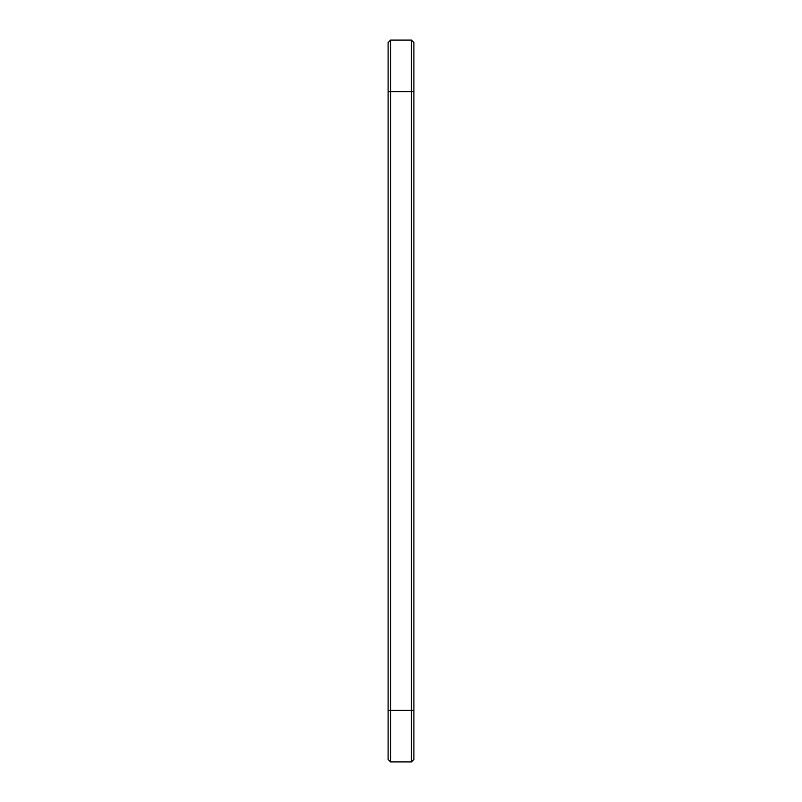 <?xml version="1.0" encoding="UTF-8"?>
<svg xmlns="http://www.w3.org/2000/svg" width="802" height="802" viewBox="0 0 802 802"><rect width="100%" height="100%" fill="white"/><g stroke="black" fill="none" stroke-linecap="round" stroke-linejoin="round"><path stroke-width="1.2" d="M390.584 40.1L390.584 91.659L388.108 91.659L388.108 42.576L390.584 40.1L411.416 40.1L413.892 42.576L413.892 759.424L411.416 761.9L411.416 710.341L413.892 710.341M411.416 40.1L411.416 710.341L390.584 710.341L390.584 761.9L388.108 759.424L388.108 91.659M413.892 91.659L390.584 91.659L390.584 710.341L388.108 710.341M390.584 761.9L411.416 761.9"/></g></svg>
